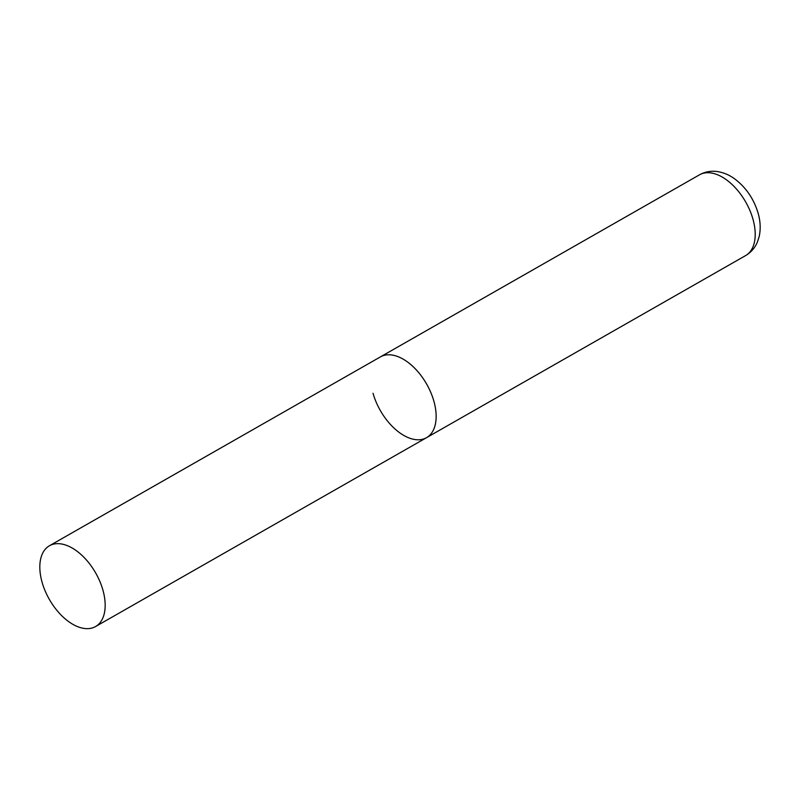 <?xml version="1.0" encoding="UTF-8"?>
<svg xmlns="http://www.w3.org/2000/svg" width="800" height="800" viewBox="0 0 800 800"><rect width="100%" height="100%" fill="white"/><g stroke="black" fill="none" stroke-linecap="round" stroke-linejoin="round"><path stroke-width="1.2" d="M49.44 545.76A46.51 26.66 -119.7 0 0 45.12 590.86A46.51 26.66 -119.7 0 0 84.39 628.47A46.51 26.66 -119.7 0 0 95.55 626.55A46.51 26.66 -119.7 0 0 99.87 581.45A46.51 26.66 -119.7 0 0 60.6 543.85A46.51 26.66 -119.7 0 0 49.44 545.76L699.48 174.82A46.51 26.66 60.3 0 1 752.97 219.22A46.51 26.66 60.3 0 1 745.58 255.61L426.52 437.68A46.51 26.66 -119.7 0 0 430.84 392.58A46.51 26.66 -119.7 0 0 391.58 354.97A46.51 26.66 -119.7 0 0 380.42 356.89A46.51 26.66 60.3 0 1 433.91 401.29A46.51 26.66 60.3 0 1 426.52 437.68A46.51 26.66 60.3 0 1 373.04 393.28M745.58 255.61C750.98 252.41 754.91 247.92 757.37 242.13L759.16 236.64C760.8 229.15 760.46 221.35 758.13 213.24C753.85 198.92 746.03 187.46 734.65 178.85C729.21 174.89 723.35 172.44 717.08 171.53C710.85 170.7 704.98 171.79 699.48 174.82M426.52 437.68L95.55 626.55"/></g></svg>
